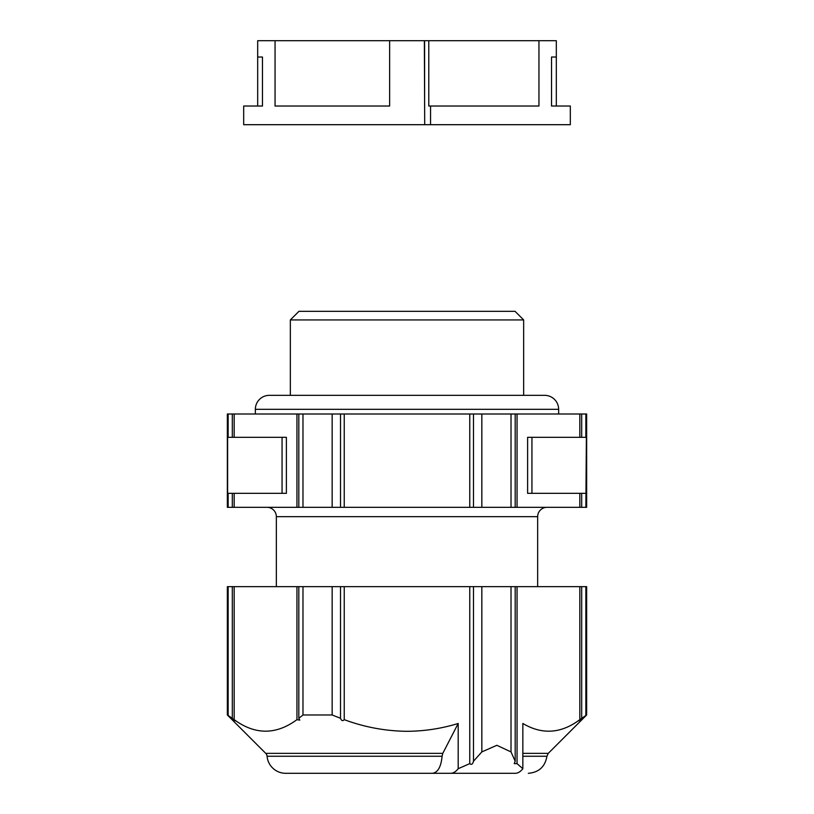 <?xml version="1.0" encoding="UTF-8"?>
<svg xmlns="http://www.w3.org/2000/svg" width="814" height="814" viewBox="0 0 814 814"><rect width="100%" height="100%" fill="white"/><g stroke="black" fill="none" stroke-linecap="round" stroke-linejoin="round"><path stroke-width="1.22" d="M255.352 414L255.352 409.33A14.001 14.001 0 0 1 269.342 395.339L544.658 395.339A14.001 14.001 0 0 1 558.648 409.33L558.648 414M432.387 773.3C437.83 772.588 441.066 766.9 442.094 756.247L267.084 756.247A18.661 18.661 0 0 0 285.673 773.3L450.498 773.3L285.673 773.3M267.084 756.247A4.67 4.67 0 0 0 265.73 753.357L442.796 753.357L458.19 723.473L458.19 768.701A28.002 14.001 90 0 1 450.498 773.3L515.15 773.3A28.002 14.001 -90 0 0 522.842 768.701L517.053 763.634L514.255 763.634L515.191 761.222L515.191 586.65L517.053 586.65L517.053 763.634M546.988 507.326A9.33 9.33 0 0 0 537.657 516.656L276.343 516.656A9.33 9.33 0 0 0 267.012 507.326M523.656 319.933L515.069 311.345L298.931 311.345L290.344 319.933L523.656 319.933L523.656 395.339M290.344 319.933L290.344 395.339M497.049 773.3L311.345 773.3M517.053 414L586.65 414L586.65 507.326L517.053 507.326L517.053 414L515.191 414L515.191 507.326L511.019 507.326L511.019 414L481.837 414L481.837 507.326L511.019 507.326M469.759 586.65L473.494 586.65L473.494 761.222C472.68 764.244 471.428 765.048 469.759 763.634L469.759 586.65L344.241 586.65L344.241 719.657C364.489 727.177 385.409 731.064 407 731.308C424.45 731.196 441.514 728.581 458.19 723.473M344.241 719.657C342.786 721.296 341.544 720.838 340.506 718.284L340.506 586.65L344.241 586.65M298.809 718.284L299.745 720.136L296.947 719.657C276.038 735.011 255.118 735.011 234.178 719.657C235.47 721.296 234.849 720.838 232.316 718.284L232.316 586.65L298.809 586.65L298.809 718.284L302.981 714.977L332.163 714.977L340.506 718.284M234.178 586.65L234.178 719.657L235.114 720.828M265.73 753.357L227.35 714.977L232.316 718.284M234.178 414L296.947 414L296.947 507.326L234.178 507.326L234.178 493.325L286.386 493.325L286.386 437.332L234.178 437.332L234.178 414L232.316 414L232.316 437.332L227.625 437.332L227.625 493.325L232.316 493.325L232.316 507.326L228.144 507.326L228.144 493.325M296.947 414L298.809 414L298.809 507.326L296.947 507.326M227.35 714.977L227.35 586.65L232.316 586.65M579.822 586.65L581.684 586.65L581.684 718.284L578.886 720.828L579.822 719.657L579.822 586.65L517.053 586.65M276.343 516.656L276.343 586.65M537.657 516.656L537.657 586.65M228.144 437.332L228.144 414L227.35 414L227.35 507.326L228.144 507.326M228.144 414L232.316 414M298.809 414L302.981 414L302.981 507.326L332.163 507.326L332.163 414L302.981 414M332.163 414L481.837 414M511.019 414L515.191 414M442.796 753.357L442.094 756.247M473.494 761.222L481.837 751.912L496.825 745.298L511.019 751.912L515.191 761.222M469.759 763.634L458.19 768.701M579.822 719.657C561.1 733.638 542.114 734.91 522.842 723.473L522.842 768.701M469.759 414L469.759 507.326L344.241 507.326L344.241 414M579.822 414L579.822 437.332L527.614 437.332L527.614 493.325L579.822 493.325L579.822 507.326M585.856 414L585.856 437.332L586.375 437.332L585.856 507.326M511.019 751.912L511.019 586.65L481.837 586.65L481.837 751.912M522.842 753.357L548.27 753.357L586.65 714.977L581.684 718.284M517.053 507.326L515.191 507.326M481.837 507.326L469.759 507.326M344.241 507.326L332.163 507.326M302.981 507.326L298.809 507.326M234.178 507.326L232.316 507.326M286.386 437.332L282.061 437.332L282.061 493.325L286.386 493.325M234.178 493.325L232.316 493.325M234.178 437.332L232.316 437.332M340.506 414L340.506 507.326M473.494 414L473.494 507.326M579.822 493.325L581.684 493.325L581.684 507.326M527.614 437.332L531.939 437.332L531.939 493.325L527.614 493.325M585.856 493.325L581.684 493.325M585.856 437.332L579.822 437.332M581.684 414L581.684 437.332M298.809 586.65L340.506 586.65M473.494 586.65L481.837 586.65M511.019 586.65L515.191 586.65M586.65 714.977L586.65 586.65L581.684 586.65M228.144 714.977L228.144 586.65M296.947 719.657L296.947 586.65M302.981 586.65L302.981 714.977M332.163 714.977L332.163 586.65M585.856 586.65L585.856 714.977M428.785 40.7L538.949 40.7L538.949 106.024L428.785 106.024L428.785 40.7L257.682 40.7L257.682 57.031L262.474 57.031L262.474 106.024L243.681 106.024L243.681 124.695L570.319 124.695L570.319 106.024L551.526 106.024L551.526 57.031L556.318 57.031L556.318 106.024M538.949 40.7L556.318 40.7L556.318 57.031L551.526 57.031M430.555 106.024L430.555 124.695M424.603 40.7L424.603 106.024M424.369 40.7L424.704 124.695M389.631 40.7L389.631 106.024L275.051 106.024L275.051 40.7M262.474 57.031L257.682 57.031L257.682 106.024M255.352 409.33L558.648 409.33M528.327 773.3C538.909 772.405 545.105 766.717 546.916 756.247L522.842 756.247M546.916 756.247L548.27 753.357"/></g></svg>
